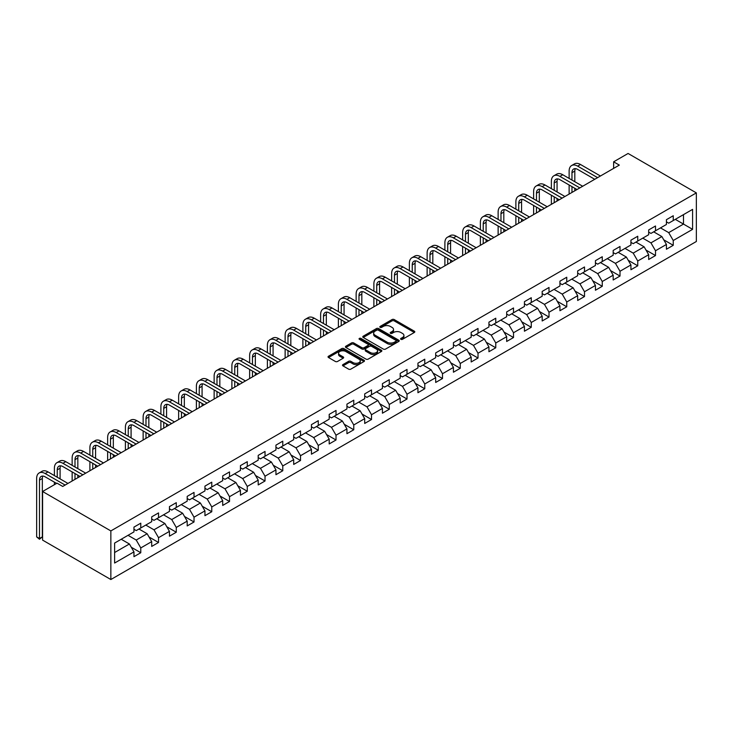 <?xml version="1.0" encoding="UTF-8"?>
<svg xmlns="http://www.w3.org/2000/svg" width="733" height="733" viewBox="0 0 733 733"><rect width="100%" height="100%" fill="white"/><g stroke="black" fill="none" stroke-linecap="round" stroke-linejoin="round"><path stroke-width="1.1" d="M400.905 339.324A1.109 0.641 0 0 0 402.472 339.324L414.337 332.47A1.576 0.916 0 0 0 414.796 331.829A1.576 0.916 0 0 0 414.337 331.188L394.235 319.579A1.576 0.916 0 0 0 391.999 319.579L380.134 326.432A1.109 0.641 0 0 0 379.804 326.881A1.109 0.641 0 0 0 380.134 327.33A1.109 0.641 0 0 0 381.691 327.33L383.231 326.442A5.058 2.914 0 0 1 390.377 326.442L392.054 327.413A5.058 2.914 0 0 1 393.529 329.474A5.058 2.914 0 0 1 392.054 331.536L390.515 332.425A1.109 0.641 0 0 0 390.194 332.874A1.109 0.641 0 0 0 390.515 333.332A1.109 0.641 0 0 0 392.082 333.332L393.621 332.443A5.058 2.914 0 0 1 400.768 332.443L402.435 333.405A5.058 2.914 0 0 1 403.92 335.476A5.058 2.914 0 0 1 402.435 337.537L400.905 338.417A1.109 0.641 0 0 0 400.584 338.875A1.109 0.641 0 0 0 400.905 339.324L400.905 338.417M342.971 364.585A1.576 0.916 0 0 0 342.503 365.226A1.576 0.916 0 0 0 342.971 365.868L348.606 369.13A1.576 0.916 0 0 0 350.841 369.13L364.026 361.516A1.576 0.916 0 0 0 364.484 360.874A1.576 0.916 0 0 0 364.026 360.233L343.924 348.624A1.576 0.916 0 0 0 341.688 348.624L328.512 356.229A1.576 0.916 0 0 0 328.045 356.879A1.576 0.916 0 0 0 328.512 357.521L335.32 361.451A1.576 0.916 0 0 0 337.556 361.451L343.191 358.199A1.576 0.916 0 0 0 343.658 357.557A1.576 0.916 0 0 0 343.191 356.907L339.819 354.955A4.224 2.437 0 0 1 338.582 353.233A4.224 2.437 0 0 1 341.184 350.979A4.224 2.437 0 0 1 345.793 351.51L359.023 359.152A4.224 2.437 0 0 1 360.26 360.874A4.224 2.437 0 0 1 357.649 363.128A4.224 2.437 0 0 1 353.049 362.597L350.841 361.323A1.576 0.916 0 0 0 348.606 361.323L342.971 364.585L342.971 365.868M696.35 192.889L628.08 153.472L613.631 161.819L619.321 165.099L62.726 486.446L57.037 483.166L42.587 491.504L110.857 530.921L696.35 192.889L696.35 241.496L110.857 579.528L110.857 530.921M383.341 349.073A1.576 0.916 0 0 0 385.576 349.073L398.752 341.468A1.576 0.916 0 0 0 399.219 340.827A1.576 0.916 0 0 0 398.752 340.176L378.649 328.576A1.576 0.916 0 0 0 376.414 328.576L363.238 336.181A1.576 0.916 0 0 0 362.78 336.823A1.576 0.916 0 0 0 363.238 337.473L383.341 349.073M359.83 339.562A1.109 0.641 0 0 1 360.948 339.718L360.948 338.408L381.389 350.2A1.576 0.916 0 0 1 381.847 350.85A1.576 0.916 0 0 1 381.389 351.492L368.213 359.106A1.576 0.916 0 0 1 365.978 359.106L345.875 347.497L351.51 344.263L351.51 342.952L345.875 346.205A1.576 0.916 0 0 0 345.408 346.856A1.576 0.916 0 0 0 345.875 347.497L345.875 346.205M351.51 344.263A1.576 0.916 0 0 1 353.746 344.263L353.746 342.952A1.576 0.916 0 0 0 351.51 342.952M353.746 342.952L361.9 347.662A1.576 0.916 0 0 0 364.136 347.662L367.874 345.5A1.576 0.916 0 0 0 368.342 344.849A1.576 0.916 0 0 0 367.874 344.208L359.39 339.306A1.109 0.641 0 0 1 359.06 338.857A1.109 0.641 0 0 1 359.747 338.27A1.109 0.641 0 0 1 360.948 338.408M131.28 547.239L140.782 552.728L140.782 547.936L151.704 541.623L151.704 546.424L158.53 542.475L158.53 537.683L169.451 531.379L169.451 536.171L176.277 532.231L176.277 527.439L187.199 521.126L187.199 525.928L194.025 521.988L194.025 517.186L204.947 510.883L204.947 515.675L211.773 511.735L211.773 506.943L222.695 500.639L222.695 505.431L229.521 501.491L229.521 496.69L240.442 490.386L240.442 495.187L247.278 491.238L247.278 486.446L258.199 480.142L258.199 484.934L265.025 480.995L265.025 476.203L275.947 469.89L275.947 474.691L282.773 470.751L282.773 465.95L293.695 459.646L293.695 464.438L300.521 460.498L300.521 455.706L311.443 449.402L311.443 454.194L318.269 450.254L318.269 445.453L329.19 439.149L329.19 443.951L336.016 440.002L336.016 435.21L346.938 428.906L346.938 433.698L353.764 429.758L353.764 424.966L364.695 418.653L364.695 423.454L371.521 419.514L371.521 414.713L382.443 408.409L382.443 413.201L389.269 409.261L389.269 404.469L400.191 398.166L400.191 402.958L407.017 399.018L407.017 394.217L417.938 387.913L417.938 392.714L424.764 388.765L424.764 383.973L435.686 377.669L435.686 382.461L442.512 378.521L442.512 373.729L453.434 367.416L453.434 372.217L460.26 368.278L460.26 363.476L471.182 357.173L471.182 361.965L478.017 358.025L478.017 353.233L488.938 346.929L488.938 351.721L495.765 347.781L495.765 342.98L506.686 336.676L506.686 341.477L513.512 337.528L513.512 332.736L524.434 326.432L524.434 331.224L531.26 327.284L531.26 322.493L542.182 316.18L542.182 320.981L549.008 317.041L549.008 312.24L559.93 305.936L559.93 310.728L566.756 306.788L566.756 301.996L577.677 295.692L577.677 300.484L584.503 296.544L584.503 291.743L595.434 285.439L595.434 290.241L602.26 286.291L602.26 281.499L613.182 275.196L613.182 279.988L620.008 276.048L620.008 271.256L630.93 264.943L630.93 269.744L637.756 265.804L637.756 261.003L648.678 254.699L648.678 259.491L655.504 255.551L655.504 250.759L666.425 244.456L666.425 249.247L673.251 245.308L673.251 240.506L692.593 229.347L692.593 209.372L683.495 214.632L683.495 224.087L692.593 229.347M140.782 552.728L133.956 556.668L133.956 551.876L114.614 563.036L114.614 543.071L133.956 531.901L133.956 527.109L140.782 523.17L140.782 527.962L151.704 521.658L151.704 516.857L158.53 512.917L158.53 517.718L169.451 511.405L169.451 506.613L176.277 502.673L176.277 507.465L187.199 501.161L187.199 496.369L194.025 492.42L194.025 497.221L204.947 490.918L204.947 486.116L211.773 482.177L211.773 486.969L222.695 480.665L222.695 475.873L229.521 471.933L229.521 476.725L240.442 470.421L240.442 465.62L247.278 461.68L247.278 466.481L258.199 460.168L258.199 455.376L265.025 451.436L265.025 456.228L275.947 449.925L275.947 445.133L282.773 441.184L282.773 445.985L293.695 439.681L293.695 434.88L300.521 430.94L300.521 435.732L311.443 429.428L311.443 424.636L318.269 420.696L318.269 425.488L329.19 419.184L329.19 414.383L336.016 410.443L336.016 415.245L346.938 408.932L346.938 404.14L353.764 400.2L353.764 404.992L364.695 398.688L364.695 393.896L371.521 389.947L371.521 394.748L382.443 388.444L382.443 383.643L389.269 379.703L389.269 384.495L400.191 378.191L400.191 373.399L407.017 369.459L407.017 374.251L417.938 367.948L417.938 363.147L424.764 359.207L424.764 364.008L435.686 357.695L435.686 352.903L442.512 348.963L442.512 353.755L453.434 347.451L453.434 342.659L460.26 338.71L460.26 343.511L471.182 337.198L471.182 332.406L478.017 328.466L478.017 333.258L488.938 326.955L488.938 322.163L495.765 318.223L495.765 323.015L506.686 316.711L506.686 311.91L513.512 307.97L513.512 312.771L524.434 306.458L524.434 301.666L531.26 297.726L531.26 302.518L542.182 296.214L542.182 291.422L549.008 287.473L549.008 292.275L559.93 285.962L559.93 281.17L566.756 277.23L566.756 282.022L577.677 275.718L577.677 270.926L584.503 266.986L584.503 271.778L595.434 265.474L595.434 260.673L602.26 256.733L602.26 261.534L613.182 255.221L613.182 250.429L620.008 246.49L620.008 251.282L630.93 244.978L630.93 240.177L637.756 236.237L637.756 241.038L648.678 234.725L648.678 229.933L655.504 225.993L655.504 230.785L666.425 224.481L666.425 219.689L673.251 215.749L673.251 220.541L692.593 209.372M138.958 529.015L147.15 533.743L136.228 540.047L128.037 535.319M133.956 529.272L136.228 530.591L140.782 527.962M136.228 540.047L140.782 547.936M147.15 533.743L151.704 541.623M156.706 518.762L164.898 523.499L153.976 529.803L145.785 525.075M151.704 519.028L153.976 520.338L158.53 517.718M153.976 529.803L158.53 537.683M164.898 523.499L169.451 531.379M174.454 508.519L182.645 513.247L171.724 519.55L163.532 514.823M169.451 508.784L171.724 510.095L176.277 507.465M171.724 519.55L176.277 527.439M182.645 513.247L187.199 521.126M192.202 498.275L200.393 503.003L189.471 509.307L181.28 504.579M187.199 498.532L189.471 499.851L194.025 497.221M189.471 509.307L194.025 517.186M200.393 503.003L204.947 510.883M209.959 488.022L218.15 492.75L207.228 499.063L199.028 494.326M204.947 488.288L207.228 489.598L211.773 486.969M207.228 499.063L211.773 506.943M218.15 492.75L222.695 500.639M227.706 477.779L235.898 482.506L224.976 488.81L216.785 484.082M222.695 478.035L224.976 479.355L229.521 476.725M224.976 488.81L229.521 496.69M235.898 482.506L240.442 490.386M245.454 467.526L253.645 472.263L242.724 478.567L234.533 473.839M240.442 467.791L242.724 469.102L247.278 466.481M242.724 478.567L247.278 486.446M253.645 472.263L258.199 480.142M263.202 457.282L271.393 462.01L260.472 468.314L252.28 463.586M258.199 457.548L260.472 458.858L265.025 456.228M260.472 468.314L265.025 476.203M271.393 462.01L275.947 469.89M280.95 447.038L289.141 451.766L278.219 458.07L270.028 453.342M275.947 447.295L278.219 448.614L282.773 445.985M278.219 458.07L282.773 465.95M289.141 451.766L293.695 459.646M298.697 436.786L306.889 441.513L295.967 447.826L287.776 443.089M293.695 437.051L295.967 438.361L300.521 435.732M295.967 447.826L300.521 455.706M306.889 441.513L311.443 449.402M316.445 426.542L324.646 431.27L313.715 437.574L305.524 432.846M311.443 426.798L313.715 428.118L318.269 425.488M313.715 437.574L318.269 445.453M324.646 431.27L329.19 439.149M334.202 416.289L342.393 421.017L331.472 427.33L323.28 422.602M329.19 416.555L331.472 417.865L336.016 415.245M331.472 427.33L336.016 435.21M342.393 421.017L346.938 428.906M351.95 406.045L360.141 410.773L349.22 417.077L341.028 412.349M346.938 406.311L349.22 407.621L353.764 404.992M349.22 417.077L353.764 424.966M360.141 410.773L364.695 418.653M369.698 395.793L377.889 400.53L366.967 406.833L358.776 402.105M364.695 396.058L366.967 397.378L371.521 394.748M366.967 406.833L371.521 414.713M377.889 400.53L382.443 408.409M387.445 385.549L395.637 390.277L384.715 396.59L376.524 391.853M382.443 385.815L384.715 387.125L389.269 384.495M384.715 396.59L389.269 404.469M395.637 390.277L400.191 398.166M405.193 375.305L413.385 380.033L402.463 386.337L394.272 381.609M400.191 375.562L402.463 376.881L407.017 374.251M402.463 386.337L407.017 394.217M413.385 380.033L417.938 387.913M422.941 365.052L431.132 369.78L420.211 376.093L412.019 371.365M417.938 365.318L420.211 366.628L424.764 364.008M420.211 376.093L424.764 383.973M431.132 369.78L435.686 377.669M440.698 354.809L448.889 359.536L437.968 365.84L429.767 361.112M435.686 355.074L437.968 356.385L442.512 353.755M437.968 365.84L442.512 373.729M448.889 359.536L453.434 367.416M458.446 344.556L466.637 349.293L455.715 355.597L447.524 350.869M453.434 344.822L455.715 346.141L460.26 343.511M455.715 355.597L460.26 363.476M466.637 349.293L471.182 357.173M476.193 334.312L484.385 339.04L473.463 345.353L465.272 340.616M471.182 334.578L473.463 335.888L478.017 333.258M473.463 345.353L478.017 353.233M484.385 339.04L488.938 346.929M493.941 324.068L502.132 328.796L491.211 335.1L483.02 330.372M488.938 324.325L491.211 325.644L495.765 323.015M491.211 335.1L495.765 342.98M502.132 328.796L506.686 336.676M511.689 313.816L519.88 318.543L508.959 324.856L500.767 320.119M506.686 314.081L508.959 315.392L513.512 312.771M508.959 324.856L513.512 332.736M519.88 318.543L524.434 326.432M529.437 303.572L537.628 308.3L526.706 314.604L518.515 309.876M524.434 303.838L526.706 305.148L531.26 302.518M526.706 314.604L531.26 322.493M537.628 308.3L542.182 316.18M547.185 293.319L555.385 298.056L544.454 304.36L536.263 299.632M542.182 293.585L544.454 294.895L549.008 292.275M544.454 304.36L549.008 312.24M555.385 298.056L559.93 305.936M564.941 283.075L573.133 287.803L562.211 294.107L554.02 289.379M559.93 283.341L562.211 284.651L566.756 282.022M562.211 294.107L566.756 301.996M573.133 287.803L577.677 295.692M582.689 272.832L590.88 277.56L579.959 283.863L571.767 279.136M577.677 273.088L579.959 274.408L584.503 271.778M579.959 283.863L584.503 291.743M590.88 277.56L595.434 285.439M600.437 262.579L608.628 267.307L597.707 273.62L589.515 268.883M595.434 262.845L597.707 264.155L602.26 261.534M597.707 273.62L602.26 281.499M608.628 267.307L613.182 275.196M618.185 252.335L626.376 257.063L615.454 263.367L607.263 258.639M613.182 252.592L615.454 253.911L620.008 251.282M615.454 263.367L620.008 271.256M626.376 257.063L630.93 264.943M635.932 242.082L644.124 246.819L633.202 253.123L625.011 248.395M630.93 242.348L633.202 243.658L637.756 241.038M633.202 253.123L637.756 261.003M644.124 246.819L648.678 254.699M653.68 231.839L661.872 236.567L650.95 242.87L642.759 238.143M648.678 232.104L650.95 233.415L655.504 230.785M650.95 242.87L655.504 250.759M661.872 236.567L666.425 244.456M675.304 219.359L683.495 224.087L668.707 232.627L660.506 227.899M666.425 221.852L668.707 223.171L673.251 220.541M668.707 232.627L673.251 240.506M42.587 491.504L42.587 540.111L110.857 579.528M613.631 161.819L613.631 168.379M114.614 552.526L129.402 543.987L121.211 539.259M129.402 543.987L133.956 551.876M663.75 239.819L673.251 245.308M646.002 250.072L655.504 255.551M628.254 260.316L637.756 265.804M610.507 270.559L620.008 276.048M592.759 280.812L602.26 286.291M575.011 291.056L584.503 296.544M557.254 301.309L566.756 306.788M539.506 311.552L549.008 317.041M521.759 321.796L531.26 327.284M504.011 332.049L513.512 337.528M486.263 342.293L495.765 347.781M468.515 352.546L478.017 358.025M450.768 362.789L460.26 368.278M433.011 373.033L442.512 378.521M415.263 383.286L424.764 388.765M397.515 393.529L407.017 399.018M379.767 403.782L389.269 409.261M362.02 414.026L371.521 419.514M344.272 424.27L353.764 429.758M326.515 434.522L336.016 440.002M308.767 444.766L318.269 450.254M291.019 455.019L300.521 460.498M273.272 465.263L282.773 470.751M255.524 475.506L265.025 480.995M237.776 485.759L247.278 491.238M220.028 496.003L229.521 501.491M202.271 506.256L211.773 511.735M184.524 516.499L194.025 521.988M166.776 526.743L176.277 532.231M149.028 536.996L158.53 542.475M401.345 339.48L402.435 338.848A5.058 2.914 0 0 0 403.92 336.786L403.92 335.476M393.529 329.474L393.529 330.785A5.058 2.914 0 0 1 392.054 332.855L390.964 333.488M414.31 332.489L394.235 320.889A1.576 0.916 0 0 0 391.999 320.889L380.574 327.486M398.752 340.176L398.752 341.468L378.649 329.887A1.576 0.916 0 0 0 376.414 329.887L363.256 337.482M395.967 341.276A1.109 0.641 0 0 0 396.287 340.827A1.109 0.641 0 0 0 395.967 340.369L378.32 330.18A1.109 0.641 0 0 0 376.753 330.18L375.131 331.114A5.058 2.914 0 0 0 373.656 333.185A5.058 2.914 0 0 0 375.131 335.247L387.198 342.21A5.058 2.914 0 0 0 394.345 342.21L395.967 341.276L395.967 342.586A1.109 0.641 0 0 0 396.287 342.137L396.287 340.827M373.656 333.185L373.656 334.495A5.058 2.914 0 0 0 375.131 336.557L375.131 335.247M395.967 342.586L394.345 343.52A5.058 2.914 0 0 1 387.198 343.52L375.131 336.557M353.746 344.263L361.9 348.972A1.576 0.916 0 0 0 364.136 348.972L367.874 346.81A1.576 0.916 0 0 0 368.342 346.168L368.342 344.849M360.948 339.718L381.371 351.51M370.357 352.546A4.224 2.437 0 0 0 374.966 353.068A4.224 2.437 0 0 0 377.568 350.814A4.224 2.437 0 0 0 376.331 349.091L371.668 346.397A1.576 0.916 0 0 0 369.441 346.397L365.694 348.56A1.576 0.916 0 0 0 365.236 349.201A1.576 0.916 0 0 0 365.694 349.852L370.357 352.546L370.357 353.856A4.224 2.437 0 0 0 374.966 354.387A4.224 2.437 0 0 0 377.568 352.133L377.568 350.814M365.236 349.201L365.236 350.521A1.576 0.916 0 0 0 365.694 351.162L365.694 349.852M370.357 353.856L365.694 351.162M360.26 360.874L360.26 362.194A4.224 2.437 0 0 1 357.649 364.438A4.224 2.437 0 0 1 353.049 363.916L350.841 362.643A1.576 0.916 0 0 0 348.606 362.643L342.989 365.886M338.582 353.233L338.582 354.552A4.224 2.437 0 0 0 339.819 356.275L339.819 354.955M343.191 356.907L343.191 358.199L339.819 356.275M363.999 361.534L343.924 349.934A1.576 0.916 0 0 0 341.688 349.934L328.531 357.539L328.512 356.229M569.129 178.421L569.129 171.064A12.067 6.963 60 0 1 571.621 165.539L574.47 163.899A12.067 6.963 60 0 1 580.499 164.494L600.437 176.002M571.621 165.539A12.067 6.963 60 0 1 577.659 166.134L597.587 177.643M594.747 179.292L577.659 169.424A8.045 4.645 -120 0 0 573.637 169.021A8.045 4.645 -120 0 0 571.969 172.704L571.969 180.061M575.313 168.654A8.045 4.645 -120 0 0 574.809 171.064L574.809 181.702M571.969 186.631L571.969 192.44M574.809 188.271L574.809 190.8M569.129 194.08L569.129 184.991M551.372 188.665L551.372 181.308A12.067 6.963 60 0 1 553.873 175.783L556.723 174.142A12.067 6.963 60 0 1 562.752 174.738L582.689 186.255M553.873 175.783A12.067 6.963 60 0 1 559.911 176.387L579.84 187.895M576.999 189.535L559.911 179.667A8.045 4.645 -120 0 0 555.889 179.273A8.045 4.645 -120 0 0 554.221 182.957L554.221 190.314M557.566 178.898A8.045 4.645 -120 0 0 557.062 181.308L557.062 191.954M554.221 196.884L554.221 202.684M557.062 198.524L557.062 201.044M551.372 204.324L551.372 195.235M533.624 198.918L533.624 191.56A12.067 6.963 60 0 1 536.125 186.035L538.975 184.395A12.067 6.963 60 0 1 545.004 184.991L564.941 196.499M536.125 186.035A12.067 6.963 60 0 1 542.163 186.631L562.092 198.139M559.252 199.779L542.163 189.92A8.045 4.645 -120 0 0 538.141 189.517A8.045 4.645 -120 0 0 536.474 193.2L536.474 200.558M539.818 189.151A8.045 4.645 -120 0 0 539.314 191.56L539.314 202.198M536.474 207.127L536.474 212.936M539.314 208.768L539.314 211.287M533.624 214.577L533.624 205.487M515.876 209.162L515.876 201.804A12.067 6.963 60 0 1 518.378 196.279L521.218 194.639A12.067 6.963 60 0 1 527.256 195.235L547.185 206.743M518.378 196.279A12.067 6.963 60 0 1 524.407 196.884L544.344 208.392M541.504 210.032L524.407 200.164A8.045 4.645 -120 0 0 520.384 199.761A8.045 4.645 -120 0 0 518.726 203.444L518.726 210.802M522.07 199.394A8.045 4.645 -120 0 0 521.566 201.804L521.566 212.451M518.726 217.371L518.726 223.18M521.566 219.02L521.566 221.54M515.876 224.82L515.876 215.731M498.128 219.414L498.128 212.057A12.067 6.963 60 0 1 500.63 206.532L503.47 204.883A12.067 6.963 60 0 1 509.508 205.487L529.437 216.995M500.63 206.532A12.067 6.963 60 0 1 506.659 207.127L526.596 218.636M523.747 220.276L506.659 210.408A8.045 4.645 -120 0 0 502.636 210.014A8.045 4.645 -120 0 0 500.969 213.697L500.969 221.054M504.322 209.638A8.045 4.645 -120 0 0 503.818 212.057L503.818 222.695M500.969 227.624L500.969 233.424M503.818 229.264L503.818 231.784M498.128 235.073L498.128 225.975M480.381 229.658L480.381 222.301A12.067 6.963 60 0 1 482.882 216.776L485.722 215.136A12.067 6.963 60 0 1 491.761 215.731L511.689 227.239M482.882 216.776A12.067 6.963 60 0 1 488.911 217.371L508.849 228.879M505.999 230.529L488.911 220.66A8.045 4.645 -120 0 0 484.889 220.257A8.045 4.645 -120 0 0 483.221 223.941L483.221 231.298M486.575 219.891A8.045 4.645 -120 0 0 486.071 222.301L486.071 232.938M483.221 237.868L483.221 243.677M486.071 239.508L486.071 242.037M480.381 245.317L480.381 236.228M462.633 239.902L462.633 232.544A12.067 6.963 60 0 1 465.125 227.019L467.975 225.379A12.067 6.963 60 0 1 474.004 225.975L493.941 237.492M465.125 227.019A12.067 6.963 60 0 1 471.163 227.624L491.101 239.132M488.251 240.772L471.163 230.904A8.045 4.645 -120 0 0 467.141 230.51A8.045 4.645 -120 0 0 465.473 234.194L465.473 241.551M468.827 230.135A8.045 4.645 -120 0 0 468.323 232.544L468.323 243.191M465.473 248.121L465.473 253.92M468.323 249.761L468.323 252.28M462.633 255.57L462.633 246.471M444.885 250.155L444.885 242.797A12.067 6.963 60 0 1 447.377 237.272L450.227 235.632A12.067 6.963 60 0 1 456.256 236.228L476.193 247.736M447.377 237.272A12.067 6.963 60 0 1 453.415 237.868L473.344 249.376M470.504 251.016L453.415 241.157A8.045 4.645 -120 0 0 449.393 240.754A8.045 4.645 -120 0 0 447.726 244.437L447.726 251.795M451.07 240.387A8.045 4.645 -120 0 0 450.566 242.797L450.566 253.435M447.726 258.364L447.726 264.173M450.566 260.004L450.566 262.524M444.885 265.813L444.885 256.724M427.128 260.398L427.128 253.041A12.067 6.963 60 0 1 429.63 247.516L432.479 245.876A12.067 6.963 60 0 1 438.508 246.471L458.446 257.979M429.63 247.516A12.067 6.963 60 0 1 435.668 248.121L455.596 259.629M452.756 261.269L435.668 251.401A8.045 4.645 -120 0 0 431.645 251.007A8.045 4.645 -120 0 0 429.978 254.681L429.978 262.038M433.322 250.631A8.045 4.645 -120 0 0 432.818 253.041L432.818 263.688M429.978 268.608L429.978 274.417M432.818 270.257L432.818 272.777M427.128 276.057L427.128 266.968M409.381 270.651L409.381 263.294A12.067 6.963 60 0 1 411.882 257.769L414.722 256.119A12.067 6.963 60 0 1 420.76 256.724L440.698 268.232M411.882 257.769A12.067 6.963 60 0 1 417.92 258.364L437.848 269.872M435.008 271.512L417.92 261.644A8.045 4.645 -120 0 0 413.898 261.25A8.045 4.645 -120 0 0 412.23 264.934L412.23 272.291M415.574 260.875A8.045 4.645 -120 0 0 415.07 263.294L415.07 273.931M412.23 278.861L412.23 284.661M415.07 280.501L415.07 283.02M409.381 286.31L409.381 277.221M391.633 280.895L391.633 273.537A12.067 6.963 60 0 1 394.134 268.012L396.974 266.372A12.067 6.963 60 0 1 403.013 266.968L422.941 278.476M394.134 268.012A12.067 6.963 60 0 1 400.163 268.608L420.101 280.116M417.251 281.765L400.163 271.897A8.045 4.645 -120 0 0 396.141 271.494A8.045 4.645 -120 0 0 394.473 275.177L394.473 282.535M397.827 271.128A8.045 4.645 -120 0 0 397.323 273.537L397.323 284.175M394.473 289.104L394.473 294.913M397.323 290.744L397.323 293.273M391.633 296.553L391.633 287.464M373.885 291.138L373.885 283.781A12.067 6.963 60 0 1 376.386 278.265L379.227 276.616A12.067 6.963 60 0 1 385.265 277.221L405.193 288.729M376.386 278.265A12.067 6.963 60 0 1 382.415 278.861L402.353 290.369M399.503 292.009L382.415 282.141A8.045 4.645 -120 0 0 378.393 281.747A8.045 4.645 -120 0 0 376.725 285.43L376.725 292.788M380.079 281.371A8.045 4.645 -120 0 0 379.575 283.781L379.575 294.428M376.725 299.357L376.725 305.157M379.575 300.997L379.575 303.517M373.885 306.806L373.885 297.708M356.137 301.391L356.137 294.034A12.067 6.963 60 0 1 358.639 288.509L361.479 286.869A12.067 6.963 60 0 1 367.517 287.464L387.445 298.972M358.639 288.509A12.067 6.963 60 0 1 364.668 289.104L384.605 300.612M381.756 302.253L364.668 292.394A8.045 4.645 -120 0 0 360.645 291.991A8.045 4.645 -120 0 0 358.978 295.674L358.978 303.031M362.331 291.624A8.045 4.645 -120 0 0 361.827 294.034L361.827 304.671M358.978 309.601L358.978 315.41M361.827 311.241L361.827 313.761M356.137 317.05L356.137 307.961M338.389 311.635L338.389 304.277A12.067 6.963 60 0 1 340.882 298.752L343.731 297.112A12.067 6.963 60 0 1 349.76 297.708L369.698 309.216M340.882 298.752A12.067 6.963 60 0 1 346.92 299.357L366.848 310.865M364.008 312.505L346.92 302.637A8.045 4.645 -120 0 0 342.897 302.243A8.045 4.645 -120 0 0 341.23 305.918L341.23 313.275M344.574 301.868A8.045 4.645 -120 0 0 344.07 304.277L344.07 314.924M341.23 319.845L341.23 325.654M344.07 321.494L344.07 324.013M338.389 327.294L338.389 318.204M320.633 321.888L320.633 314.53A12.067 6.963 60 0 1 323.134 309.005L325.983 307.356A12.067 6.963 60 0 1 332.012 307.961L351.95 319.469M323.134 309.005A12.067 6.963 60 0 1 329.172 309.601L349.1 321.109M346.26 322.749L329.172 312.881A8.045 4.645 -120 0 0 325.15 312.487A8.045 4.645 -120 0 0 323.482 316.17L323.482 323.528M326.826 312.111A8.045 4.645 -120 0 0 326.322 314.53L326.322 325.168M323.482 330.097L323.482 335.906M326.322 331.737L326.322 334.257M320.633 337.546L320.633 328.457M302.885 332.131L302.885 324.774A12.067 6.963 60 0 1 305.386 319.249L308.236 317.609A12.067 6.963 60 0 1 314.265 318.204L334.202 329.713M305.386 319.249A12.067 6.963 60 0 1 311.424 319.845L331.353 331.353M328.512 333.002L311.424 323.134A8.045 4.645 -120 0 0 307.402 322.731A8.045 4.645 -120 0 0 305.734 326.414L305.734 333.772M309.079 322.364A8.045 4.645 -120 0 0 308.575 324.774L308.575 335.412M305.734 340.341L305.734 346.15M308.575 341.981L308.575 344.51M302.885 347.79L302.885 338.701M285.137 342.375L285.137 335.018A12.067 6.963 60 0 1 287.638 329.502L290.479 327.853A12.067 6.963 60 0 1 296.517 328.457L316.445 339.965M287.638 329.502A12.067 6.963 60 0 1 293.667 330.097L313.605 341.605M310.765 343.246L293.667 333.378A8.045 4.645 -120 0 0 289.645 332.984A8.045 4.645 -120 0 0 287.987 336.667L287.987 344.024M291.331 332.608A8.045 4.645 -120 0 0 290.827 335.018L290.827 345.664M287.987 350.594L287.987 356.394M290.827 352.234L290.827 354.754M285.137 358.043L285.137 348.945M267.389 352.628L267.389 345.27A12.067 6.963 60 0 1 269.891 339.745L272.731 338.105A12.067 6.963 60 0 1 278.769 338.701L298.697 350.209M269.891 339.745A12.067 6.963 60 0 1 275.92 340.341L295.857 351.849M293.008 353.489L275.92 343.63A8.045 4.645 -120 0 0 271.897 343.227A8.045 4.645 -120 0 0 270.23 346.911L270.23 354.268M273.583 342.861A8.045 4.645 -120 0 0 273.079 345.27L273.079 355.908M270.23 360.838L270.23 366.647M273.079 362.478L273.079 365.007M267.389 368.287L267.389 359.197M249.641 362.872L249.641 355.514A12.067 6.963 60 0 1 252.143 349.989L254.983 348.349A12.067 6.963 60 0 1 261.021 348.945L280.95 360.453M252.143 349.989A12.067 6.963 60 0 1 258.172 350.594L278.109 362.102M275.26 363.742L258.172 353.874A8.045 4.645 -120 0 0 254.149 353.48A8.045 4.645 -120 0 0 252.482 357.163L252.482 364.512M255.835 353.104A8.045 4.645 -120 0 0 255.331 355.514L255.331 366.161M252.482 371.081L252.482 376.89M255.331 372.731L255.331 375.25M249.641 378.53L249.641 369.441M231.894 373.124L231.894 365.767A12.067 6.963 60 0 1 234.386 360.242L237.235 358.602A12.067 6.963 60 0 1 243.264 359.197L263.202 370.706M234.386 360.242A12.067 6.963 60 0 1 240.424 360.838L260.362 372.346M257.512 373.986L240.424 364.118A8.045 4.645 -120 0 0 236.402 363.724A8.045 4.645 -120 0 0 234.734 367.407L234.734 374.765M238.088 363.348A8.045 4.645 -120 0 0 237.584 365.767L237.584 376.405M234.734 381.334L234.734 387.143M237.584 382.974L237.584 385.494M231.894 388.783L231.894 379.694M214.146 383.368L214.146 376.011A12.067 6.963 60 0 1 216.638 370.486L219.488 368.846A12.067 6.963 60 0 1 225.517 369.441L245.454 380.949M216.638 370.486A12.067 6.963 60 0 1 222.676 371.081L242.605 382.589M239.764 384.239L222.676 374.371A8.045 4.645 -120 0 0 218.654 373.967A8.045 4.645 -120 0 0 216.986 377.651L216.986 385.008M220.331 373.601A8.045 4.645 -120 0 0 219.827 376.011L219.827 386.658M216.986 391.578L216.986 397.387M219.827 393.218L219.827 395.747M214.146 399.027L214.146 389.938M196.389 393.612L196.389 386.264A12.067 6.963 60 0 1 198.89 380.739L201.74 379.089A12.067 6.963 60 0 1 207.769 379.694L227.706 391.202M198.89 380.739A12.067 6.963 60 0 1 204.928 381.334L224.857 392.842M222.017 394.482L204.928 384.614A8.045 4.645 -120 0 0 200.906 384.22A8.045 4.645 -120 0 0 199.239 387.904L199.239 395.261M202.583 383.845A8.045 4.645 -120 0 0 202.079 386.264L202.079 396.901M199.239 401.831L199.239 407.63M202.079 403.471L202.079 405.99M196.389 409.28L196.389 400.181M178.641 403.865L178.641 396.507A12.067 6.963 60 0 1 181.143 390.982L183.983 389.342A12.067 6.963 60 0 1 190.021 389.938L209.959 401.446M181.143 390.982A12.067 6.963 60 0 1 187.181 391.578L207.109 403.086M204.269 404.726L187.181 394.867A8.045 4.645 -120 0 0 183.158 394.464A8.045 4.645 -120 0 0 181.491 398.147L181.491 405.505M184.835 394.097A8.045 4.645 -120 0 0 184.331 396.507L184.331 407.145M181.491 412.074L181.491 417.883M184.331 413.714L184.331 416.243M178.641 419.523L178.641 410.434M160.893 414.108L160.893 406.751A12.067 6.963 60 0 1 163.395 401.226L166.235 399.586A12.067 6.963 60 0 1 172.273 400.181L192.202 411.689M163.395 401.226A12.067 6.963 60 0 1 169.424 401.831L189.361 413.339M186.521 414.979L169.424 405.111A8.045 4.645 -120 0 0 165.401 404.717A8.045 4.645 -120 0 0 163.743 408.4L163.743 415.748M167.087 404.341A8.045 4.645 -120 0 0 166.583 406.751L166.583 417.398M163.743 422.318L163.743 428.127M166.583 423.967L166.583 426.487M160.893 429.767L160.893 420.678M143.146 424.361L143.146 417.004A12.067 6.963 60 0 1 145.647 411.479L148.487 409.839A12.067 6.963 60 0 1 154.526 410.434L174.454 421.942M145.647 411.479A12.067 6.963 60 0 1 151.676 412.074L171.614 423.582M168.764 425.222L151.676 415.354A8.045 4.645 -120 0 0 147.654 414.96A8.045 4.645 -120 0 0 145.986 418.644L145.986 426.001M149.34 414.585A8.045 4.645 -120 0 0 148.836 417.004L148.836 427.641M145.986 432.571L145.986 438.38M148.836 434.211L148.836 436.731M143.146 440.02L143.146 430.931M125.398 434.605L125.398 427.247A12.067 6.963 60 0 1 127.899 421.722L130.74 420.082A12.067 6.963 60 0 1 136.778 420.678L156.706 432.186M127.899 421.722A12.067 6.963 60 0 1 133.928 422.318L153.866 433.826M151.016 435.475L133.928 425.607A8.045 4.645 -120 0 0 129.906 425.204A8.045 4.645 -120 0 0 128.238 428.887L128.238 436.245M131.592 424.838A8.045 4.645 -120 0 0 131.088 427.247L131.088 437.894M128.238 442.814L128.238 448.623M131.088 444.455L131.088 446.983M125.398 450.264L125.398 441.174M107.65 444.849L107.65 437.5A12.067 6.963 60 0 1 110.142 431.975L112.992 430.326A12.067 6.963 60 0 1 119.021 430.931L138.958 442.439M110.142 431.975A12.067 6.963 60 0 1 116.18 432.571L136.109 444.079M133.269 445.719L116.18 435.851A8.045 4.645 -120 0 0 112.158 435.457A8.045 4.645 -120 0 0 110.491 439.14L110.491 446.498M113.835 435.081A8.045 4.645 -120 0 0 113.331 437.5L113.331 448.138M110.491 453.067L110.491 458.867M113.331 454.707L113.331 457.227M107.65 460.516L107.65 451.418M89.893 455.101L89.893 447.744A12.067 6.963 60 0 1 92.395 442.219L95.244 440.579A12.067 6.963 60 0 1 101.273 441.174L121.211 452.682M92.395 442.219A12.067 6.963 60 0 1 98.433 442.814L118.361 454.323M115.521 455.972L98.433 446.104A8.045 4.645 -120 0 0 94.41 445.701A8.045 4.645 -120 0 0 92.743 449.384L92.743 456.741M96.087 445.334A8.045 4.645 -120 0 0 95.583 447.744L95.583 458.382M92.743 463.311L92.743 469.12M95.583 464.951L95.583 467.48M89.893 470.76L89.893 461.671M72.146 465.345L72.146 457.988A12.067 6.963 60 0 1 74.647 452.463L77.496 450.822A12.067 6.963 60 0 1 83.525 451.418L103.463 462.926M74.647 452.463A12.067 6.963 60 0 1 80.685 453.067L100.613 464.575M97.773 466.215L80.685 456.347A8.045 4.645 -120 0 0 76.663 455.953A8.045 4.645 -120 0 0 74.995 459.637L74.995 466.994M78.339 455.578A8.045 4.645 -120 0 0 77.835 457.988L77.835 468.634M74.995 473.555L74.995 479.364M77.835 475.204L77.835 477.724M72.146 481.004L72.146 471.915M54.398 475.598L54.398 468.24A12.067 6.963 60 0 1 56.899 462.715L59.74 461.075A12.067 6.963 60 0 1 65.778 461.671L85.706 473.179M56.899 462.715A12.067 6.963 60 0 1 62.928 463.311L82.866 474.819M80.025 476.459L62.928 466.6A8.045 4.645 -120 0 0 58.906 466.197A8.045 4.645 -120 0 0 57.247 469.88L57.247 477.238M60.592 465.831A8.045 4.645 -120 0 0 60.088 468.24L60.088 478.878M54.398 484.687L54.398 482.167M56.588 483.423L45.18 476.844A8.045 4.645 -120 0 0 41.158 476.441A8.045 4.645 -120 0 0 39.49 480.124L39.49 538.526L36.65 536.886L36.65 478.484A12.067 6.963 60 0 1 39.151 472.959L41.992 471.319A12.067 6.963 60 0 1 48.03 471.915L67.958 483.423M39.151 472.959A12.067 6.963 60 0 1 45.18 473.555L65.118 485.063M42.844 476.074A8.045 4.645 -120 0 0 42.34 478.484L42.34 536.886L39.49 538.526L39.49 539.25L36.65 536.886M42.34 536.886L39.49 539.25M402.435 338.848L402.435 337.537M390.515 333.332L390.515 332.425M392.054 332.855L392.054 331.536M380.134 327.33L380.134 326.432M391.999 320.889L391.999 319.579M394.235 320.889L394.235 319.579M414.337 332.47L414.337 331.188M363.238 337.473L363.238 336.181M376.414 329.887L376.414 328.576M378.649 329.887L378.649 328.576M387.198 343.52L387.198 342.21M394.345 343.52L394.345 342.21M361.9 348.972L361.9 347.662M364.136 348.972L364.136 347.662M367.874 346.81L367.874 345.5M381.389 351.492L381.389 350.2M348.606 362.643L348.606 361.323M350.841 362.643L350.841 361.323M353.049 363.916L353.049 362.597M341.688 349.934L341.688 348.624M343.924 349.934L343.924 348.624M364.026 361.516L364.026 360.233M580.499 164.494L577.659 166.134M574.809 171.064L571.969 172.704M562.752 174.738L559.911 176.387M557.062 181.308L554.221 182.957M545.004 184.991L542.163 186.631M539.314 191.56L536.474 193.2M527.256 195.235L524.407 196.884M521.566 201.804L518.726 203.444M509.508 205.487L506.659 207.127M503.818 212.057L500.969 213.697M491.761 215.731L488.911 217.371M486.071 222.301L483.221 223.941M474.004 225.975L471.163 227.624M468.323 232.544L465.473 234.194M456.256 236.228L453.415 237.868M450.566 242.797L447.726 244.437M438.508 246.471L435.668 248.121M432.818 253.041L429.978 254.681M420.76 256.724L417.92 258.364M415.07 263.294L412.23 264.934M403.013 266.968L400.163 268.608M397.323 273.537L394.473 275.177M385.265 277.221L382.415 278.861M379.575 283.781L376.725 285.43M367.517 287.464L364.668 289.104M361.827 294.034L358.978 295.674M349.76 297.708L346.92 299.357M344.07 304.277L341.23 305.918M332.012 307.961L329.172 309.601M326.322 314.53L323.482 316.17M314.265 318.204L311.424 319.845M308.575 324.774L305.734 326.414M296.517 328.457L293.667 330.097M290.827 335.018L287.987 336.667M278.769 338.701L275.92 340.341M273.079 345.27L270.23 346.911M261.021 348.945L258.172 350.594M255.331 355.514L252.482 357.163M243.264 359.197L240.424 360.838M237.584 365.767L234.734 367.407M225.517 369.441L222.676 371.081M219.827 376.011L216.986 377.651M207.769 379.694L204.928 381.334M202.079 386.264L199.239 387.904M190.021 389.938L187.181 391.578M184.331 396.507L181.491 398.147M172.273 400.181L169.424 401.831M166.583 406.751L163.743 408.4M154.526 410.434L151.676 412.074M148.836 417.004L145.986 418.644M136.778 420.678L133.928 422.318M131.088 427.247L128.238 428.887M119.021 430.931L116.18 432.571M113.331 437.5L110.491 439.14M101.273 441.174L98.433 442.814M95.583 447.744L92.743 449.384M83.525 451.418L80.685 453.067M77.835 457.988L74.995 459.637M65.778 461.671L62.928 463.311M60.088 468.24L57.247 469.88M48.03 471.915L45.18 473.555M42.34 478.484L39.49 480.124"/></g></svg>
